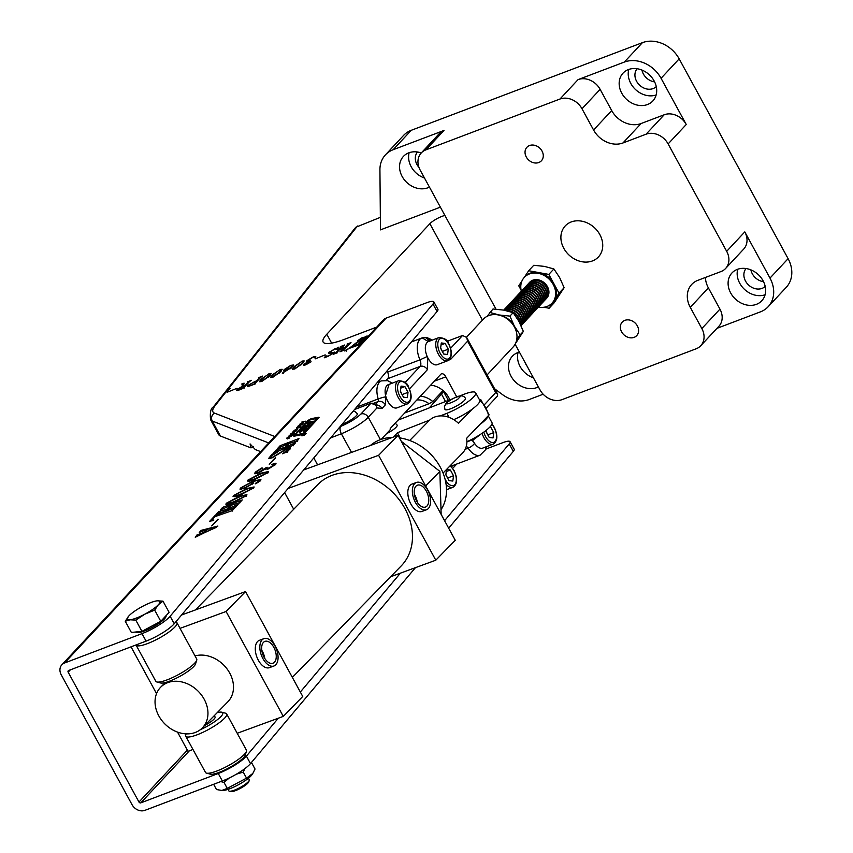 <?xml version="1.0" encoding="UTF-8"?>
<svg xmlns="http://www.w3.org/2000/svg" width="853" height="853" viewBox="0 0 853 853"><rect width="100%" height="100%" fill="white"/><g stroke="black" fill="none" stroke-linecap="round" stroke-linejoin="round"><path stroke-width="1.28" d="M169.555 616.9A23.298 4.99 -28.6 0 0 170.142 616.25L432.972 304.02A14.565 3.113 -28.6 0 0 433.825 301.845A14.565 3.113 -28.6 0 0 426.703 302.74L386.121 318.126A10.193 8.37 -137 0 0 383.434 319.918L61.864 664.786A10.193 8.37 43 0 1 64.551 662.994L142.003 633.63A23.298 4.99 -28.6 0 0 169.555 616.9M189.334 750.821L140.809 802.854A1.461 1.194 43 0 1 138.975 802.044L68.165 672.175A1.461 1.194 43 0 1 68.645 670.49L146.087 641.125A23.298 4.99 -28.6 0 0 173.639 624.396A23.298 4.99 -28.6 0 0 174.225 623.735L437.056 311.505A14.565 3.113 -28.6 0 0 437.92 309.33L433.825 301.845M301.909 435.286A2.495 0.533 151.4 0 1 304.265 433.74A2.495 0.533 151.4 0 1 306.088 433.335A2.495 0.533 151.4 0 1 305.875 433.782A2.495 0.533 151.4 0 1 303.519 435.318A2.495 0.533 151.4 0 1 301.706 435.723A2.495 0.533 151.4 0 1 301.909 435.286M305.587 433.889L302.015 435.552L305.587 433.889M61.864 664.786A10.193 8.37 43 0 0 61.235 674.798L132.044 804.678A10.193 8.37 43 0 0 144.893 810.35L222.345 780.985A23.298 4.99 151.4 0 0 250.483 763.606L246.4 756.11A23.298 4.99 151.4 0 1 218.261 773.5L222.345 780.985M444.584 520.682L509.23 443.88L513.314 451.376A14.565 3.113 151.4 0 0 514.178 449.2L510.083 441.705A14.565 3.113 151.4 0 0 502.961 442.6L485.954 449.051M140.809 802.854L218.261 773.5M286.619 438.57L287.941 437.162L291.534 436.15L287.44 437.824L289.828 437.973L287.226 438.591L286.619 438.57L286.928 437.941L287.28 438.581M287.44 437.824L287.472 438.538M292.611 433.292L293.539 432.311L292.238 432.29L295.959 431.405L294.04 432.183L293.123 433.164L294.253 433.228L290.937 433.687L292.771 433.58M297.505 428.206L296.386 428.206L297.718 426.777L300.587 426.095L297.505 428.206M296.386 428.206L296.609 427.588L296.993 428.302M302.133 423.088L303.05 422.107L301.749 422.086L305.47 421.201L303.551 421.979L302.634 422.971L303.764 423.024L300.448 423.493L302.282 423.376M217.952 519.2L211.704 525.906L218.155 519.552M235.599 507.066L216.022 514.487L218.56 511.768L227.538 508.921L230.736 505.488L220.149 510.062L222.686 507.343L242.252 499.922L239.725 502.641L231.558 505.179L228.359 508.612L238.126 504.347L235.599 507.066M219.082 511.768L219.754 512.514M223.209 507.343L223.891 508.089M233.05 496.489L233.498 495.55L246.506 488.62L254.098 486.956L253.618 487.927L240.781 494.761C235.428 496.947 233.008 497.214 233.498 495.55L234.234 495.988M247.434 481.071L247.882 480.132L260.89 473.191L268.471 471.528L268.002 472.509L255.164 479.333C249.812 481.529 247.381 481.796 247.882 480.132L248.607 480.559M275.476 457.507L269.217 464.224L275.668 457.869M293.123 445.373L273.546 452.794L276.073 450.085L285.062 447.228L288.261 443.805L277.673 448.369L280.2 445.661L298.955 438.549L297.249 440.948L289.071 443.496L285.883 446.919L295.65 442.664L293.123 445.373M276.607 450.085L277.268 450.832M280.733 445.65L281.415 446.396M289.178 449.744L288.996 449.414C290.105 448.177 289.466 447.996 287.056 448.87L272.032 457.89L268.727 458.36L272.011 454.254L278.217 451.578L270.262 456.686L269.729 457.666L272.843 457.037L287.632 448.102L290.489 447.793L289.721 449.2L287.333 451.77L282.471 453.753L289.583 448.411L289.988 449.168M272.267 455.033L272.011 454.254M273.962 463.446L276.041 463.232L275.38 464.586L268.396 468.969L265.454 468.862L257.883 473.234L254.525 473.65L255.356 472.114L261.562 468.052L262.639 468.073L256.305 471.666L255.719 472.722L259.173 471.997L266.296 467.551L267.106 467.241L266.413 468.436L269.121 467.956L274.869 464.576L274.463 463.829L271.787 464.672L273.962 463.446L274.218 463.925M265.39 469.427L265.454 468.862L265.859 469.608M275.061 464.917L274.463 463.829M272.555 464.714L271.926 464.917M259.664 481.38L259.493 481.06C259.877 479.578 257.478 479.951 252.296 482.18L253.629 482.297L253.128 483.363L244.651 488.311L239.992 489.174L240.525 488.023L252.776 481.252L260.911 479.461L260.218 480.847L256.039 483.619L255.26 483.534L259.909 480.175L260.314 480.932M256.039 483.619L255.42 483.822M225.864 504.198L226.312 503.259L239.32 496.329L246.901 494.665L246.432 495.636L233.594 502.47C228.241 504.656 225.81 504.923 226.312 503.259L227.037 503.696M232.272 510.638L215.212 516.545L211.768 520.095L213.868 519.999L209.475 521.514L215.223 515.34L234.799 507.919L232.272 510.638M231.909 510.766L231.344 510.425M215.692 515.404L216.438 516.076M196.915 534.98L204.24 532.219L206.725 529.542L199.25 532.475L201.244 530.331L217.867 526.056L195.273 537.305L196.915 534.98L197.555 535.641M197.501 534.916L198.749 535.289M201.894 530.203L202.694 530.694M298.166 425.935L299.52 425.391L300.267 424.581L299.446 424.57L299.819 424.165L302.719 424.186L298.283 426.148M294.648 430.904L297.462 429.56L293.624 431.682L294.434 430.232L295.49 429.837L293.869 430.925L294.765 431.117M297.494 429.624L296.919 429.539M296.801 430.477L296.833 429.933M293.059 431.65L293.379 431.032L293.72 431.65M293.869 430.925L293.88 431.597M290.063 436.182L288.954 436.182L290.287 434.753L293.144 434.07L290.063 436.182M288.954 436.182L289.167 435.563L289.562 436.278M301.493 434.753L294.445 436.139A3.561 0.768 151.4 0 1 293.699 436.054A3.561 0.768 151.4 0 1 293.997 435.425L307.997 420.412L311.121 418.695L318.446 417.256A2.847 0.608 151.4 0 1 319.043 417.32A2.847 0.608 151.4 0 1 318.798 417.831L304.628 433.036L301.493 434.753M513.314 451.376L448.667 528.178M415.432 567.661L250.483 763.606M299.872 426.852L300.992 426.841M297.718 426.777L299.957 426.468L299.286 427.502M235.268 506.895L236.025 506.607L235.609 505.861M228.359 508.612L228.647 509.145M239.736 501.436L240.151 502.182M239.405 502.46L240.141 502.182M222.686 507.343L223.219 508.047M227.538 508.921L227.836 509.454M218.56 511.768L219.093 512.472M252.008 487.724L253.981 487.479M246.506 488.62L246.848 489.238M266.381 472.295L268.364 472.05M260.89 473.191L261.231 473.82M293.133 444.168L293.549 444.914M292.792 445.202L293.539 444.925M285.883 446.919L286.171 447.452M297.26 439.743L297.676 440.489M296.919 440.777L297.665 440.5M280.2 445.661L280.744 446.354M285.062 447.228L285.35 447.761M276.073 450.085L276.607 450.789M269.228 458.551L269.815 457.805M269.729 457.666L270.188 458.466M275.38 463.872L275.988 463.787M269.121 467.956L269.431 468.532M266.413 468.436L267.384 469.321M265.688 469.289L266.477 468.532M259.173 471.997L259.472 472.551M255.719 472.722L256.817 473.596M261.562 468.052L261.882 468.638M255.356 472.114L255.783 472.85M254.994 473.873L255.761 472.871M259.653 480.015L260.869 479.972M252.776 481.252L253.117 481.87M240.525 488.023L241.036 488.673M251.432 482.691L252.371 482.318M240.45 489.409L240.93 488.769M252.296 482.18L253.533 482.851M244.811 495.433L246.794 495.188M239.32 496.329L239.661 496.947M231.995 510.446L232.698 510.179L232.283 509.433M215.223 515.34L215.734 516.054M210.99 521.076L211.811 520.191M201.244 530.331L201.649 531.078M292.43 434.827L293.56 434.817M318.585 418.055L317.263 418.322M295.298 435.211L294.434 436.139M246.4 756.11L278.291 718.226M300.331 692.039L400.398 573.163M510.083 441.705A14.565 3.113 151.4 0 1 509.23 443.88M234.948 496.595L234.319 495.241L245.44 489.761C249.769 487.959 252.221 487.447 252.808 488.236L241.847 493.62L242.177 494.218M249.332 481.177L248.692 479.823L259.824 474.343C264.153 472.53 266.605 472.029 267.181 472.818L256.231 478.192L256.561 478.8M252.914 483.576L252.509 482.83L252.317 484.131M241.452 489.323L241.324 487.724L250.569 482.83L252.093 483.726L245.621 487.298C242.145 488.769 240.717 488.908 241.324 487.724M227.762 504.304L227.133 502.95L238.254 497.47C242.583 495.668 245.035 495.156 245.611 495.945L234.66 501.329L234.991 501.927M295.724 435.883L295.405 434.689L308.903 420.22L317.252 418.301L303.455 433.228L295.223 435.073M317.391 419.015L317.252 418.301M300 427.033L299.957 426.468M297.249 428.259L297.793 426.99M298.038 428.057L297.111 427.47M299.179 427.31L297.889 427.79M252.968 488.534L253 487.799L253.416 488.545M241.847 493.62C237.401 495.497 234.895 496.041 234.319 495.241M267.341 473.116L267.384 472.37L267.789 473.127M256.231 478.192C251.784 480.079 249.268 480.623 248.692 479.823M245.781 496.243L245.813 495.508L246.218 496.254M234.66 501.329C230.214 503.206 227.698 503.75 227.133 502.95M215.884 527.549L205.338 532.315M205.093 531.867L207.45 529.34L215.798 526.973L216.065 527.463M301.866 424.741L300.235 425.38M300.128 425.167L301.759 424.549M292.568 435.009L291.843 435.478M292.526 434.444L289.679 435.446M289.807 436.235L290.596 436.032M291.737 435.286L290.457 435.766M306.6 428.27L303.732 431.341L305.054 429.379L299.435 432.258A4.99 1.066 151.4 0 1 299.883 431.437L305.449 425.466L307.304 425.114L309.106 423.461L307.027 423.77L308.615 422.075L313.222 421.201L311.633 422.896L309.596 423.472L308.285 424.911L310.055 424.591L308.477 426.287L304.158 427.3L301.536 430.125L306.963 427.321A4.99 1.066 151.4 0 1 307.016 427.385A4.99 1.066 151.4 0 1 306.6 428.27M305.203 433.846L302.452 435.35L305.225 433.878M306.685 428.174L302.378 430.733L301.973 429.976M301.61 430.136L302.378 430.733M309.117 425.594L308.359 424.911L308.765 425.668M312.283 422.203L309.021 422.821L308.615 422.075M309.021 422.821L308.381 423.514M308.498 425.295L307.826 424.826M307.304 425.114L308.232 425.583M307.709 425.871L305.854 426.212L305.449 425.466M305.854 426.212L305.214 426.905M301.791 430.584L300.384 432.098M303.988 434.508L305.011 434.102M430.68 385.151A20.387 16.751 43 0 1 448.678 397.445A20.387 16.751 43 0 1 449.808 399.844M317.583 464.853L313.808 457.922M450.597 348.312L462.55 335.496L447.121 341.339M411.455 341.925L422.192 337.873L428.366 341.584M381.248 439.348L390.279 429.667A1.461 0.768 69.2 0 1 390.386 428.355L440.82 374.275A5.822 3.081 69.2 0 1 441.481 373.817A5.822 3.081 69.2 0 1 445.81 376.834L434.39 381.163M456.643 396.709L445.81 376.834M462.55 335.496L466.644 337.425L467.625 341.168L495.678 392.615L497.64 394.289L497.416 396.091L486.754 407.521M387.091 370.863A18.052 9.543 69.2 0 0 387.614 372.111L419.975 359.838A18.052 9.543 -110.8 0 1 421.787 338.001M386.132 380.363L387.667 378.711A5.822 3.081 69.2 0 0 387.614 372.111M374.062 403.714L375.746 404.77L376.983 407.905C375.768 404.301 373.731 402.776 370.884 403.32L360.904 414.025C356.106 418.61 349.378 422.725 340.731 426.383L340.176 426.596M450.874 466.26L480.132 455.161L485.794 449.51L485.805 446.94M423.152 337.735A5.822 4.883 86.6 0 1 424.08 337.564L426.777 337.5L430.434 340.795M376.13 405.346L371.044 403.213A1.461 0.768 -110.8 0 1 371.3 403.192M443.059 473.031L462.401 453.22A23.298 18.681 -135.7 0 0 466.644 438.271L489.1 414.878L480.847 399.737L479.45 399.705M488.534 415.848A23.298 18.681 -135.7 0 0 480.367 400.867L479.759 401.486M472.466 408.96L458.477 423.28A23.298 18.681 -135.7 0 0 434.838 416.968A23.298 18.681 -135.7 0 0 429.07 420.668L409.717 440.479M480.367 400.867L480.847 399.737M420.444 396.133A20.387 16.751 43 0 1 432.791 401.528L443.027 390.546A21.837 4.67 151.4 0 1 441.481 394.086L429.294 407.883M487.095 374.925L513.122 347A20.387 16.751 -137 0 0 512.28 323.735A20.387 16.751 -137 0 0 488.684 315.621A20.387 16.751 -137 0 0 483.31 319.203L466.516 337.202M426.692 389.416L425.508 390.695M405.026 412.841L429.048 403.736L432.791 401.528M416.882 399.94A17.476 14.352 43 0 1 429.048 403.736M292.344 677.399L401.23 565.891A58.239 46.691 -135.7 0 0 404.93 508.58A58.239 46.691 -135.7 0 0 317.881 484.515L195.422 609.938M415.39 502.342A14.565 8.125 -110.1 0 1 416.456 482.446A14.565 8.125 -110.1 0 1 427.545 489.889A14.565 8.125 -110.1 0 1 426.479 509.785A14.565 8.125 -110.1 0 1 415.39 502.342M416.456 482.446L411.924 484.109A14.565 8.125 69.9 0 0 410.847 504.006A14.565 8.125 69.9 0 0 421.936 511.448L426.479 509.785M262.873 658.548A14.565 8.125 -110.1 0 1 263.94 638.641A14.565 8.125 -110.1 0 1 275.029 646.094A14.565 8.125 -110.1 0 1 273.962 665.99A14.565 8.125 -110.1 0 1 262.873 658.548M263.94 638.641L259.408 640.304A14.565 8.125 69.9 0 0 258.331 660.211A14.565 8.125 69.9 0 0 269.42 667.654L273.962 665.99M187.575 671.62L185.432 673.049M158.807 715.87A29.119 23.34 44.3 0 1 160.663 687.219A29.119 23.34 44.3 0 1 204.187 699.247A29.119 23.34 44.3 0 1 202.332 727.908A29.119 23.34 44.3 0 1 158.807 715.87M202.332 727.908L227.879 701.752A29.119 23.34 -135.7 0 0 229.724 673.092A29.119 23.34 -135.7 0 0 195.038 655.904M426.329 491.136A11.643 6.504 -110.1 0 1 425.476 507.055A11.643 6.504 -110.1 0 1 416.605 501.095A11.643 6.504 -110.1 0 1 417.458 485.176A11.643 6.504 -110.1 0 1 426.329 491.136M417.277 502.246A11.643 6.504 69.9 0 0 414.984 495.294A11.643 6.504 69.9 0 0 414.313 494.143M273.813 647.331A11.643 6.504 -110.1 0 1 272.96 663.25A11.643 6.504 -110.1 0 1 264.089 657.3A11.643 6.504 -110.1 0 1 264.942 641.381A11.643 6.504 -110.1 0 1 273.813 647.331M264.761 658.441A11.643 6.504 69.9 0 0 262.468 651.489A11.643 6.504 69.9 0 0 261.796 650.349M441.406 509.102A48.056 38.524 -135.7 0 0 440.287 467.145A48.056 38.524 -135.7 0 0 399.417 437.856M392.412 437.44A48.056 38.524 -135.7 0 0 370.351 445.522M288.101 488.46L378.604 455.299L435.798 560.197L390.631 576.745M293.709 509.273L284.614 492.597M237.219 733.271L283.281 716.392L302.74 696.464L245.547 591.566L181.572 615.002M435.798 560.197L455.257 540.258L398.063 435.361L303.679 469.95M378.604 455.299L398.063 435.361M177.52 732.098L187.991 751.312L192.981 749.478M131.031 646.83L156.547 693.628M180.026 628.373L226.088 611.494L245.547 591.566M283.281 716.392L226.088 611.494M393.67 436.971L397.434 432.716L429.688 420.071M440.308 415.901L446.865 413.332A23.298 4.99 -28.6 0 0 467.423 402.168A23.298 4.99 -28.6 0 0 475.654 392.743A23.298 4.99 -28.6 0 0 463.531 394.459L460.034 395.835M451.493 399.183L398.063 420.134M453.753 419.655A23.298 4.99 -28.6 0 0 479.738 400.238L475.654 392.743M397.434 432.716L400.302 437.984M487.927 416.477A23.298 4.99 151.4 0 1 480.634 423.941M466.9 441.747A23.298 4.99 -28.6 0 0 492 422.715L488.353 416.04M465.429 398.319A11.643 2.495 151.4 0 1 464.448 400.388A11.643 2.495 151.4 0 1 453.465 407.563A11.643 2.495 151.4 0 1 444.967 409.472L444.434 406.55L446.226 403.106C456.536 395.472 462.934 393.873 465.429 398.319M353.153 411.189L355.147 411.7L357.268 413.705A11.643 2.495 151.4 0 1 356.287 415.774A11.643 2.495 151.4 0 1 342.128 424.282M395.227 423.173L397.157 425.082A11.643 2.495 151.4 0 1 396.176 427.15A11.643 2.495 151.4 0 1 386.526 433.687M228.007 789.377L228.796 790.838A11.643 2.495 -28.6 0 0 229.308 791.179A11.643 2.495 -28.6 0 0 238.413 788.385A11.643 2.495 -28.6 0 0 248.276 781.753A11.643 2.495 -28.6 0 0 249.268 780.303A11.643 2.495 -28.6 0 0 249.257 779.685L248.458 778.224M229.308 791.179L230.822 791.584A10.481 2.239 -28.6 0 0 239.021 789.078A10.481 2.239 -28.6 0 0 247.892 783.107A10.481 2.239 -28.6 0 0 248.788 781.796L249.268 780.303M166.399 615.29L165.94 616.708A16.932 3.625 151.4 0 1 164.501 618.82A16.932 3.625 151.4 0 1 150.171 628.469A16.932 3.625 151.4 0 1 136.928 632.521L135.19 632.052M135.798 620.12L144.754 614.213L154.681 610.087L158.349 604.724L162.998 601.162L169.118 612.379L160.791 621.304L141.918 631.348L131.362 632.457L125.252 621.24L130.04 619.79L135.798 620.12L141.918 631.348M162.998 601.162L157.24 600.821A18.531 3.966 151.4 0 1 158.349 604.724A18.531 3.966 151.4 0 1 144.754 614.213A18.531 3.966 151.4 0 1 130.04 619.79A18.531 3.966 151.4 0 1 128.92 615.887L125.252 621.24M154.681 610.087L160.791 621.304M128.92 615.887A18.531 3.966 151.4 0 1 129.496 615.29A18.531 3.966 151.4 0 1 142.526 606.398A18.531 3.966 151.4 0 1 155.491 601.12A18.531 3.966 151.4 0 1 157.24 600.821L156.302 600.96M221.833 790.454L223.049 790.432A17.838 3.817 -28.6 0 0 237.241 785.378A17.838 3.817 -28.6 0 0 251.006 775.899A17.838 3.817 -28.6 0 0 252.03 774.641L252.851 773.415L246.538 778.139L227.261 788.385L221.833 790.454L216.481 789.526L213.634 784.291M244.907 768.596L243.265 772.125L236.494 774.129M229.329 777.947L223.987 782.382L220.735 781.604M251.134 762.827L251.763 763.008L250.622 763.435M251.763 763.008L255.036 769.022L252.851 773.415M227.261 788.385L223.987 782.382M246.538 778.139L243.265 772.125M401.336 441.364L439.881 471.368L441.14 514.37M425.903 486.423L425.231 485.197M439.881 471.368L425.892 485.698M175.686 621.997L175.942 622.072A23.298 4.99 151.4 0 1 176.955 622.754A23.298 4.99 151.4 0 1 168.404 632.404A23.298 4.99 151.4 0 1 147.452 643.62A23.298 4.99 151.4 0 1 136.053 645.06A23.298 4.99 151.4 0 1 136 644.953M136.053 645.06L155.8 681.27A23.298 4.99 -28.6 0 0 156.813 681.963A23.298 4.99 -28.6 0 0 167.188 679.841A23.298 4.99 -28.6 0 0 196.734 660.201A23.298 4.99 -28.6 0 0 196.702 658.974L176.955 622.754M156.813 681.963L160.609 682.976A20.387 4.361 -28.6 0 0 169.683 681.12A20.387 4.361 -28.6 0 0 195.529 663.933L196.734 660.201M217.259 712.628A20.387 4.361 151.4 0 1 221.855 712.212L225.64 713.225A23.298 4.99 151.4 0 1 226.663 713.918A23.298 4.99 151.4 0 1 218.101 723.568A23.298 4.99 151.4 0 1 197.15 734.785A23.298 4.99 151.4 0 1 185.751 736.224A23.298 4.99 151.4 0 1 185.73 734.987L186.093 733.857M185.751 736.224L205.498 772.434A23.298 4.99 -28.6 0 0 206.522 773.127A23.298 4.99 -28.6 0 0 216.897 770.995A23.298 4.99 -28.6 0 0 246.432 751.365A23.298 4.99 -28.6 0 0 246.41 750.128L226.663 713.918M206.522 773.127L210.307 774.14A20.387 4.361 -28.6 0 0 219.392 772.285A20.387 4.361 -28.6 0 0 245.237 755.097L246.432 751.365M221.855 712.212A20.387 4.361 151.4 0 1 218.133 719.09A20.387 4.361 151.4 0 1 200.38 729.646M214.327 715.624L215.073 717A11.643 2.495 151.4 0 1 204.731 725.445M621.613 331.838A9.905 8.135 43 0 1 622.232 322.103A9.905 8.135 43 0 1 637.34 325.878A9.905 8.135 43 0 1 636.722 335.613A9.905 8.135 43 0 1 621.613 331.838M526.29 157.005A9.905 8.135 43 0 1 526.909 147.281A9.905 8.135 43 0 1 542.018 151.045A9.905 8.135 43 0 1 541.399 160.78A9.905 8.135 43 0 1 526.29 157.005M563.78 248.276A22.711 18.659 43 0 1 565.198 225.96A22.711 18.659 43 0 1 599.851 234.607A22.711 18.659 43 0 1 598.433 256.934A22.711 18.659 43 0 1 563.78 248.276M376.738 327.094L344.484 339.323A43.684 9.351 151.4 0 1 323.116 342.021A43.684 9.351 151.4 0 1 326.795 334.259L429.869 223.699A10.193 2.186 151.4 0 1 441.929 216.385A10.193 2.186 151.4 0 1 444.925 215.5M347.31 349.048L344.623 350.946L347.31 349.048M224.179 393.308L227.122 389.757L230.097 388.435L223.07 394.683L213.346 406.956C210.787 408.267 209.859 412.511 210.574 419.687L218.763 434.721A52.417 11.217 -28.6 0 0 220.426 436.032L212.258 421.041L268.716 442.942M538.371 386.899A20.387 16.751 43 0 1 511.075 376.258A20.387 16.751 43 0 1 512.344 356.223A20.387 16.751 43 0 1 519.413 352.108M518.091 352.502A20.387 16.751 -137 0 0 520.127 366.545A20.387 16.751 -137 0 0 533.424 377.826M730.69 292.995A20.387 16.751 43 0 1 731.959 272.96A20.387 16.751 43 0 1 763.051 280.722A20.387 16.751 43 0 1 761.782 300.768A20.387 16.751 43 0 1 730.69 292.995M737.717 269.239A20.387 16.751 -137 0 0 739.754 283.281A20.387 16.751 -137 0 0 765.088 294.765M621.752 93.19A20.387 16.751 43 0 1 623.021 73.155A20.387 16.751 43 0 1 654.112 80.918A20.387 16.751 43 0 1 652.844 100.953A20.387 16.751 43 0 1 621.752 93.19M628.778 69.434A20.387 16.751 -137 0 0 630.815 83.477A20.387 16.751 -137 0 0 656.149 94.96M429.432 187.084A20.387 16.751 43 0 1 402.136 176.454A20.387 16.751 43 0 1 403.405 156.419A20.387 16.751 43 0 1 421.275 152.932A17.476 14.352 43 0 1 425.882 149.872L443.997 130.445L393.137 149.723L411.253 130.296L642.437 42.65A29.119 23.927 43 0 1 679.169 58.857L788.108 258.672A29.119 23.927 43 0 1 786.285 287.29L768.169 306.717A29.119 23.927 43 0 1 760.492 311.835L716.957 328.341M409.152 152.698A20.387 16.751 -137 0 0 411.189 166.74A20.387 16.751 -137 0 0 424.485 178.01M253.533 446.908L250.974 447.878L250.078 443.923L255.25 449.542L260.623 451.621M345.774 350.69L348.077 349.069L345.774 350.69M525.032 362.429A13.104 10.769 -137 0 0 525.906 364.348A13.104 10.769 -137 0 0 527.079 366.172M746.055 268.546A13.104 10.769 -137 0 0 745.533 281.095A13.104 10.769 -137 0 0 765.205 286.405M750.885 269.868A13.104 10.769 -137 0 0 752.325 273.802A13.104 10.769 -137 0 0 763.542 281.682M637.116 68.741A13.104 10.769 -137 0 0 636.594 81.28A13.104 10.769 -137 0 0 656.266 86.601M641.946 70.063A13.104 10.769 -137 0 0 643.386 73.998A13.104 10.769 -137 0 0 654.603 81.867M417.49 151.994A13.104 10.769 -137 0 0 416.968 164.544A13.104 10.769 -137 0 0 418.951 167.369M224.328 393.105L355.712 227.303L380.353 217.355M440.383 207.162L380.47 229.873L379.926 169.8A29.119 23.927 43 0 1 385.46 154.841L403.576 135.414A29.119 23.927 43 0 1 411.253 130.296M494.655 388.808L502.481 394.587A29.119 23.927 43 0 0 529.308 399.481L543.169 394.225M515.127 344.249L540.013 389.906A17.476 14.352 43 0 0 562.052 399.63L696.133 348.792A17.476 14.352 43 0 0 700.75 345.732A17.476 14.352 43 0 0 701.838 328.554L690.269 307.325A23.298 19.139 -137 0 1 691.719 284.422A23.298 19.139 -137 0 1 697.861 280.328L720.977 271.563A17.476 14.352 43 0 0 725.594 268.492A17.476 14.352 43 0 0 726.681 251.326L668.123 143.922L686.249 124.495L661.054 78.295L679.169 58.857M788.108 258.672L769.992 278.099A29.119 23.927 43 0 1 768.169 306.717M769.992 278.099L744.797 231.888A17.476 14.352 43 0 1 743.709 249.065L725.594 268.492M642.437 42.65L624.321 62.077A29.119 23.927 43 0 1 661.054 78.295M624.321 62.077L578.078 79.606A17.476 14.352 43 0 1 600.117 89.33L611.697 110.559A23.298 19.139 -137 0 0 641.083 123.536L664.199 114.771A17.476 14.352 43 0 1 686.249 124.495M578.078 79.606L559.963 99.033L425.882 149.872M385.46 154.841A29.119 23.927 43 0 1 393.137 149.723M363.026 337.969L367.121 335.922L363.165 338.214M243.723 387.816L239.437 389.885C236.91 390.866 236.1 390.781 237.027 389.629L241.985 386.462L242.487 384.149L241.719 384.031L244.075 383.146L243.478 385.855L245.259 385.183L248.223 382.005L247.626 381.792L251.507 380.321L249.652 381.462L243.723 387.816L244.214 388.072M236.569 390.471L237.027 389.629L237.507 390.503M243.521 386.046L241.921 384.159M248.564 382.624L247.818 381.931M268.994 373.625L271.169 373.465L269.697 375.928L261.604 381.547L259.483 381.717L260.933 379.254L269.1 373.817M282.716 372.857L290.212 368.069L283.537 370.874L284.177 369.594L290.756 365.372L293.4 364.999L292.057 367.216L282.524 373.038M282.311 373.241L283.249 373.337M315.173 357.364L313.371 357.002L308.413 360.137C307.379 361.341 308.114 361.459 310.609 360.478L305.523 363.666L306.696 364.242L311.078 361.811L305.928 364.743L303.764 364.423L308.21 361.533L306.867 360.67L313.467 356.767L315.877 356.799L314.299 357.834L314.96 356.671L315.301 357.279M303.476 365.084L303.764 364.423L304.212 365.244M306.472 361.587L306.867 360.67L307.421 361.693M308.413 360.137L308.189 361.544M305.523 363.666L305.353 364.956M336.967 349.378L334.749 348.898L330.196 351.767L333.864 352.929L327.904 356.415L324.236 357.802L325.643 356.085L328.341 356.042L332.553 353.483L328.97 352.236L338.972 347.096L337.575 349.09L336.967 349.378L337.138 348.589L337.436 349.154M330.196 351.767L330.506 353.163M334.344 352.076L333.864 352.929M326.155 355.829L326.496 356.863M332.755 353.846L332.83 352.961L333.16 353.547M328.522 353.142L328.97 352.236L329.557 353.302M333.619 354.176L335.474 353.035L341.392 346.681L340.805 346.467L344.676 344.996L339.857 349.314L344.751 347.459L347.725 344.281L347.128 344.068L350.999 342.607L343.215 350.103L343.812 350.316L339.931 351.777L344.452 347.789L339.558 349.645L336.892 352.492L337.489 352.705L333.619 354.176M341.733 347.31L340.944 346.627M348.067 344.9L347.267 344.228M343.215 350.103L343.823 350.295M336.892 352.492L337.5 352.694M325.185 354.88L315.301 358.836L325.185 354.88M302.026 361.096L304.201 360.947L302.73 363.41L294.637 369.029L292.504 369.189L293.965 366.737L302.122 361.288M280.008 369.445L282.172 369.296L280.712 371.759L272.619 377.378L270.486 377.538L271.947 375.085L280.104 369.637M255.527 383.786L250.43 385.716C247.775 386.729 246.89 386.644 247.775 385.449L256.668 380.715L259.429 377.762L258.843 377.538L262.713 376.077L260.858 377.218L254.94 383.573L255.527 383.786M247.37 386.27L247.775 385.449L248.287 386.377M259.77 378.38L259.077 377.655M237.102 388.275L227.218 392.231L237.102 388.275M368.379 336.05L365.51 337.671L368.635 335.783M361.086 338.161L363.357 337.308L360.787 339.462L362.109 337.831L357.844 340.582L361.16 338.289M360.766 344.217L349.069 348.429L356.533 342.575A3.028 0.65 151.4 0 1 359.454 340.976L366.172 338.428M227.101 390.567L227.047 389.938M223.433 394.246L224.008 393.51M559.963 99.033A17.476 14.352 43 0 1 582.002 108.768L593.581 129.997A23.298 19.139 -137 0 0 622.967 142.963L646.084 134.198A17.476 14.352 43 0 1 668.123 143.922M495.998 309.17L420.177 170.11A17.476 14.352 43 0 1 421.275 152.943L439.391 133.516A17.476 14.352 43 0 1 443.997 130.445M705.42 277.47A23.298 19.139 -137 0 0 708.385 287.898L719.953 309.127A17.476 14.352 43 0 1 718.866 326.294L700.75 345.732M245.259 385.183L245.6 385.812M260.933 379.254L261.359 380.043M284.177 369.594L284.849 370.831M290.212 368.069L290.553 368.699M337.553 347.843L337.948 348.557M325.643 356.085L326.113 356.949M344.452 347.789L344.793 348.408M344.751 347.459L345.092 348.088M293.965 366.737L294.392 367.515M271.947 375.085L272.374 375.864M256.668 380.715L257.009 381.344M227.037 390.621L215.191 405.58C212.12 409.525 211.875 412.031 214.466 413.108L274.645 436.459L273.12 438.229M250.974 447.878L220.426 436.032M364.551 337.916L363.57 338.246M365.841 337.116L364.487 337.799M366.502 336.626L365.756 336.935M363.133 338.31L366.342 336.338M245.301 386.132L244.96 385.503L242.487 388.723M240.407 389.512L238.755 388.915L244.96 385.503M238.563 390.194L238.755 388.915M241.314 389.171L240.322 389.341M242.295 388.371L241.218 389M261.999 381.398L260.773 381.323L262.564 378.636L268.695 373.945L269.761 373.902L270.422 375.117M268.418 377.197L268.066 376.546L261.903 381.227M268.695 373.945C270.198 373.902 269.985 374.766 268.066 376.546M291.225 368.08L290.852 367.387L286.395 370.266M286.277 370.053L284.955 370.17L285.584 369.072L290.436 365.702L291.907 365.606L290.852 367.387M295.021 368.869L293.805 368.795L295.596 366.118L301.727 361.427L302.783 361.373L303.455 362.589M301.45 364.668L301.098 364.028L294.935 368.709M301.727 361.427C303.22 361.384 303.018 362.248 301.098 364.028M273.003 377.218L271.787 377.143L273.578 374.467L279.699 369.775L280.765 369.722L281.426 370.938M279.432 373.017L279.08 372.377L272.917 377.058M279.699 369.775C281.202 369.722 281 370.597 279.08 372.377M256.71 381.664L256.369 381.035L254.269 381.835L249.449 384.788L251.336 385.375M256.369 381.035L253.693 384.479M253.501 384.117L252.509 384.927M252.413 384.756L251.24 385.204M249.193 386.142L249.449 384.788M361.405 343.546L351.095 347.224L357.716 342.256L365.702 338.94M362.397 342.469A4.233 0.906 151.4 0 1 361.565 342.821L356.607 344.697L360.83 342.757L359.593 342.501L360.595 341.658A4.233 0.906 151.4 0 1 362.429 340.816L364.775 339.931M364.508 340.208L364.007 340.752M346.521 350.22L345.945 350.455L346.19 349.762L347.448 349.272L346.531 350.231M363.463 341.328L362.834 341.563A4.233 0.906 -28.6 0 0 361 342.405L360.52 342.693M346.681 349.986L346.03 350.423M446.94 476.848A5.822 3.081 69.2 0 0 446.162 475.057A5.822 3.081 69.2 0 0 445.874 474.567M445.884 474.535L447.697 478.245M447.74 477.947L453.519 475.75L452.826 481.06L448.987 480.612L445.842 474.844L446.535 469.523L450.373 469.982L453.519 475.75M446.268 471.538L450.373 469.982M482.094 433.292A12.379 6.536 -110.8 0 0 483.95 437.749A12.379 6.536 -110.8 0 0 493.141 444.157L482.745 448.102A12.379 6.536 -110.8 0 1 473.543 441.694A12.379 6.536 -110.8 0 1 472.679 439.935M487.17 433.708A5.822 3.081 69.2 0 0 486.402 431.906A5.822 3.081 69.2 0 0 486.114 431.415L487.927 435.094M487.969 434.795L493.748 432.599L493.055 437.92L489.217 437.461L486.071 431.693L486.263 430.253M489.739 427.161L490.603 426.831L493.748 432.599M447.665 360.744L437.258 364.679A12.379 6.536 -110.8 0 1 428.057 358.271A12.379 6.536 -110.8 0 1 428.483 341.541L438.89 337.596A12.379 6.536 -110.8 0 0 438.463 354.326A12.379 6.536 -110.8 0 0 447.665 360.744C452.186 357.748 452.57 352.14 448.795 343.919C447.804 340.038 444.498 337.927 438.89 337.596M441.694 350.284A5.822 3.081 69.2 0 0 440.916 348.493A5.822 3.081 69.2 0 0 440.628 348.003M440.628 347.971L442.451 351.671M442.483 351.372L448.273 349.186L447.58 354.496L443.741 354.038L440.596 348.269L441.289 342.959L445.127 343.418L448.273 349.186M441.022 344.975L445.127 343.418M407.425 403.885L397.029 407.83A12.379 6.536 -110.8 0 1 387.827 401.422A12.379 6.536 -110.8 0 1 388.254 384.682L398.65 380.737A12.379 6.536 -110.8 0 0 398.234 397.477A12.379 6.536 -110.8 0 0 407.425 403.885C411.956 400.899 412.33 395.291 408.566 387.059C407.563 383.189 404.269 381.078 398.65 380.737M401.454 393.436A5.822 3.081 69.2 0 0 400.686 391.634A5.822 3.081 69.2 0 0 400.398 391.143M400.398 391.122L402.221 394.822M402.253 394.523L408.033 392.327L407.339 397.647L403.501 397.189L400.366 391.42L401.049 386.11L404.887 386.558L408.033 392.327M400.793 388.115L404.887 386.558M496.766 314.704A18.926 15.557 43 0 1 499.197 314.981A18.926 15.557 43 0 1 514.38 326.187L509.923 316.111L513.133 312.667A11.643 9.575 43 0 1 518.283 317.988A11.643 9.575 43 0 1 519.754 322.946M507.396 310.918A11.643 9.575 43 0 1 513.09 312.646M506.17 310.62A11.643 9.575 43 0 1 518.603 317.647A11.643 9.575 43 0 1 520.085 323.607M504.39 310.247A11.643 9.575 43 0 1 505.008 309.98A11.643 9.575 43 0 1 519.701 316.474A11.643 9.575 43 0 1 520.725 324.95M504.144 310.193A11.643 9.575 43 0 1 505.328 309.639A11.643 9.575 43 0 1 520.021 316.122A11.643 9.575 43 0 1 520.831 325.185M515.5 343.503L523.358 331.412L518.901 321.336L513.133 312.667L503.728 310.119A11.643 9.575 43 0 1 506.426 308.466A11.643 9.575 43 0 1 521.119 314.949A11.643 9.575 43 0 1 521.034 325.622M503.718 310.119A11.643 9.575 43 0 1 506.746 308.125A11.643 9.575 43 0 1 521.439 314.608A11.643 9.575 43 0 1 521.044 325.665M504.251 309.607A11.643 9.575 43 0 1 504.763 308.999A11.643 9.575 43 0 1 507.844 306.952A11.643 9.575 43 0 1 522.537 313.435A11.643 9.575 43 0 1 521.801 324.886A11.643 9.575 43 0 1 521.226 325.441M504.933 308.829A11.643 9.575 43 0 1 505.083 308.647A11.643 9.575 43 0 1 508.164 306.611A11.643 9.575 43 0 1 522.857 313.094A11.643 9.575 43 0 1 522.121 324.545A11.643 9.575 43 0 1 521.961 324.705M505.669 308.093A11.643 9.575 43 0 1 506.181 307.475A11.643 9.575 43 0 1 509.252 305.427A11.643 9.575 43 0 1 523.945 311.921A11.643 9.575 43 0 1 523.22 323.362A11.643 9.575 43 0 1 522.644 323.927M506.341 307.304A11.643 9.575 43 0 1 506.501 307.133A11.643 9.575 43 0 1 509.572 305.086A11.643 9.575 43 0 1 524.264 311.569A11.643 9.575 43 0 1 523.539 323.02A11.643 9.575 43 0 1 523.379 323.191M507.077 306.579A11.643 9.575 43 0 1 507.599 305.96A11.643 9.575 43 0 1 510.67 303.913A11.643 9.575 43 0 1 525.363 310.396A11.643 9.575 43 0 1 524.638 321.848A11.643 9.575 43 0 1 524.062 322.402M507.759 305.79A11.643 9.575 43 0 1 507.919 305.619A11.643 9.575 43 0 1 510.99 303.572A11.643 9.575 43 0 1 525.683 310.055A11.643 9.575 43 0 1 524.958 321.506A11.643 9.575 43 0 1 524.798 321.677M508.495 305.054A11.643 9.575 43 0 1 509.017 304.446A11.643 9.575 43 0 1 512.088 302.399A11.643 9.575 43 0 1 526.781 308.882A11.643 9.575 43 0 1 526.056 320.333A11.643 9.575 43 0 1 525.469 320.888M509.177 304.276A11.643 9.575 43 0 1 509.337 304.094A11.643 9.575 43 0 1 512.408 302.047A11.643 9.575 43 0 1 527.101 308.541A11.643 9.575 43 0 1 526.376 319.982A11.643 9.575 43 0 1 526.205 320.152M509.913 303.54A11.643 9.575 43 0 1 510.425 302.922A11.643 9.575 43 0 1 513.495 300.874A11.643 9.575 43 0 1 528.199 307.357A11.643 9.575 43 0 1 527.463 318.809A11.643 9.575 43 0 1 526.887 319.374M510.595 302.751A11.643 9.575 43 0 1 510.744 302.58A11.643 9.575 43 0 1 513.826 300.533A11.643 9.575 43 0 1 528.519 307.016A11.643 9.575 43 0 1 527.783 318.468A11.643 9.575 43 0 1 527.623 318.638M511.331 302.026A11.643 9.575 43 0 1 511.843 301.408A11.643 9.575 43 0 1 514.913 299.36A11.643 9.575 43 0 1 529.606 305.843A11.643 9.575 43 0 1 528.881 317.295A11.643 9.575 43 0 1 528.306 317.849M512.003 301.237A11.643 9.575 43 0 1 512.163 301.066A11.643 9.575 43 0 1 515.233 299.019A11.643 9.575 43 0 1 529.926 305.502A11.643 9.575 43 0 1 529.201 316.953A11.643 9.575 43 0 1 529.041 317.124M512.738 300.501A11.643 9.575 43 0 1 513.261 299.893A11.643 9.575 43 0 1 516.332 297.846A11.643 9.575 43 0 1 531.024 304.329A11.643 9.575 43 0 1 530.299 315.781A11.643 9.575 43 0 1 529.724 316.335M513.421 299.723A11.643 9.575 43 0 1 513.581 299.542A11.643 9.575 43 0 1 516.651 297.494A11.643 9.575 43 0 1 531.344 303.988A11.643 9.575 43 0 1 530.619 315.429A11.643 9.575 43 0 1 530.459 315.599M514.156 298.987A11.643 9.575 43 0 1 514.679 298.369A11.643 9.575 43 0 1 517.75 296.322A11.643 9.575 43 0 1 532.443 302.804A11.643 9.575 43 0 1 531.718 314.256A11.643 9.575 43 0 1 531.131 314.821M514.839 298.198A11.643 9.575 43 0 1 514.999 298.028A11.643 9.575 43 0 1 518.07 295.98A11.643 9.575 43 0 1 532.762 302.463A11.643 9.575 43 0 1 532.037 313.915A11.643 9.575 43 0 1 531.867 314.085M515.575 297.462A11.643 9.575 43 0 1 516.086 296.855A11.643 9.575 43 0 1 519.157 294.807A11.643 9.575 43 0 1 533.861 301.29A11.643 9.575 43 0 1 533.125 312.742A11.643 9.575 43 0 1 532.549 313.296M516.257 296.684A11.643 9.575 43 0 1 516.406 296.513A11.643 9.575 43 0 1 519.477 294.466A11.643 9.575 43 0 1 534.181 300.949A11.643 9.575 43 0 1 533.445 312.401A11.643 9.575 43 0 1 533.285 312.571M516.982 295.948A11.643 9.575 43 0 1 517.504 295.33A11.643 9.575 43 0 1 520.575 293.293A11.643 9.575 43 0 1 535.268 299.776A11.643 9.575 43 0 1 534.543 311.228A11.643 9.575 43 0 1 533.967 311.782M517.664 295.17A11.643 9.575 43 0 1 517.824 294.989A11.643 9.575 43 0 1 520.895 292.942A11.643 9.575 43 0 1 535.588 299.424A11.643 9.575 43 0 1 534.863 310.876A11.643 9.575 43 0 1 534.703 311.046M518.4 294.434A11.643 9.575 43 0 1 518.923 293.816A11.643 9.575 43 0 1 521.993 291.769A11.643 9.575 43 0 1 536.686 298.251A11.643 9.575 43 0 1 535.961 309.703A11.643 9.575 43 0 1 535.385 310.268M519.082 293.645A11.643 9.575 43 0 1 519.242 293.475A11.643 9.575 43 0 1 522.313 291.427A11.643 9.575 43 0 1 537.006 297.91A11.643 9.575 43 0 1 536.281 309.362A11.643 9.575 43 0 1 536.121 309.532M519.818 292.91A11.643 9.575 43 0 1 520.33 292.302A11.643 9.575 43 0 1 523.411 290.255A11.643 9.575 43 0 1 538.104 296.737A11.643 9.575 43 0 1 537.379 308.189A11.643 9.575 43 0 1 536.793 308.743M520.501 292.131A11.643 9.575 43 0 1 520.661 291.95A11.643 9.575 43 0 1 523.731 289.913A11.643 9.575 43 0 1 538.424 296.396A11.643 9.575 43 0 1 537.699 307.848A11.643 9.575 43 0 1 537.529 308.008M521.236 291.395A11.643 9.575 43 0 1 521.748 290.777A11.643 9.575 43 0 1 524.819 288.73A11.643 9.575 43 0 1 539.512 295.223A11.643 9.575 43 0 1 538.787 306.664A11.643 9.575 43 0 1 538.211 307.229M521.908 290.606A11.643 9.575 43 0 1 522.068 290.436A11.643 9.575 43 0 1 525.139 288.389A11.643 9.575 43 0 1 539.842 294.871A11.643 9.575 43 0 1 539.107 306.323A11.643 9.575 43 0 1 538.947 306.494M522.644 289.881A11.643 9.575 43 0 1 523.166 289.263A11.643 9.575 43 0 1 526.237 287.216A11.643 9.575 43 0 1 540.93 293.699A11.643 9.575 43 0 1 540.205 305.15A11.643 9.575 43 0 1 539.629 305.715M523.326 289.092A11.643 9.575 43 0 1 523.486 288.922A11.643 9.575 43 0 1 526.557 286.875A11.643 9.575 43 0 1 541.25 293.357A11.643 9.575 43 0 1 540.525 304.809A11.643 9.575 43 0 1 540.365 304.979M524.062 288.357A11.643 9.575 43 0 1 524.584 287.749A11.643 9.575 43 0 1 527.655 285.702A11.643 9.575 43 0 1 542.348 292.184A11.643 9.575 43 0 1 541.623 303.636A11.643 9.575 43 0 1 541.047 304.19M524.744 287.578A11.643 9.575 43 0 1 524.904 287.397A11.643 9.575 43 0 1 527.975 285.35A11.643 9.575 43 0 1 542.668 291.843A11.643 9.575 43 0 1 541.943 303.284A11.643 9.575 43 0 1 541.783 303.455M525.48 286.843A11.643 9.575 43 0 1 525.992 286.224A11.643 9.575 43 0 1 529.073 284.177A11.643 9.575 43 0 1 543.766 290.67A11.643 9.575 43 0 1 543.03 302.111A11.643 9.575 43 0 1 542.455 302.676M526.162 286.054A11.643 9.575 43 0 1 526.312 285.883A11.643 9.575 43 0 1 529.393 283.836A11.643 9.575 43 0 1 544.086 290.319A11.643 9.575 43 0 1 543.361 301.77A11.643 9.575 43 0 1 543.19 301.941M526.898 285.329A11.643 9.575 43 0 1 527.41 284.71A11.643 9.575 43 0 1 530.481 282.663A11.643 9.575 43 0 1 545.174 289.146A11.643 9.575 43 0 1 544.449 300.597A11.643 9.575 43 0 1 543.873 301.152M527.57 284.539A11.643 9.575 43 0 1 527.73 284.369A11.643 9.575 43 0 1 530.801 282.322A11.643 9.575 43 0 1 545.504 288.804A11.643 9.575 43 0 1 544.768 300.256A11.643 9.575 43 0 1 544.609 300.427M528.306 283.804A11.643 9.575 43 0 1 528.828 283.196A11.643 9.575 43 0 1 531.899 281.149A11.643 9.575 43 0 1 546.592 287.632A11.643 9.575 43 0 1 545.867 299.083A11.643 9.575 43 0 1 545.291 299.638M538.35 307.112A18.926 15.557 -137 0 0 552.062 303.114A18.926 15.557 -137 0 0 553.245 284.507A18.926 15.557 -137 0 0 524.371 277.3A18.926 15.557 -137 0 0 521.343 291.257M543.83 307.261L549.119 308.221L559.035 293.155L553.917 283.782A18.926 15.557 43 0 1 554.077 300.683A18.926 15.557 43 0 1 552.733 302.389A18.926 15.557 43 0 1 552.392 302.74M528.828 283.196L529.692 282.258A11.643 9.575 43 0 1 547.466 286.704A11.643 9.575 43 0 1 546.73 298.145L545.867 299.083M553.917 283.782L548.81 274.41L538.744 272.565A18.926 15.557 43 0 1 553.917 283.782M524.712 276.937A18.926 15.557 43 0 1 525.053 276.564A18.926 15.557 43 0 1 538.744 272.565L528.668 270.732L524.307 277.364M522.025 280.829L518.752 285.798L521.076 290.052M528.668 270.732L533.765 265.272L544.491 266.403L553.896 268.951L559.664 277.62L564.121 287.696L554.205 302.762L549.119 308.221M548.81 274.41L553.896 268.951M559.035 293.155L564.121 287.696M516.705 339.846L520.149 334.856L514.38 326.187A18.926 15.557 43 0 1 516.673 333.267M520.149 334.856L523.358 331.412M503.728 310.119L493.002 308.989L487.095 316.335M509.923 316.111L499.197 314.981L489.782 312.433M170.142 616.25L174.225 623.735M64.551 662.994L386.121 318.126M142.003 633.63L146.087 641.125M138.975 802.044L187.361 750.15M451.493 466.879L452.73 465.557M70.341 669.84L68.165 672.175M432.972 304.02L437.056 311.505M279.379 453.05L279.667 453.583M293.997 435.425L294.392 436.15M318.777 417.853L318.446 417.256M311.473 419.345L311.121 418.695M456.75 464.032L452.708 468.361M295.671 435.126L296.055 435.819M317.497 419.228L317.135 418.556M305.673 428.686L305.257 427.939M300.267 432.14L299.883 431.437M356.554 407.148L378.21 398.937A18.052 9.543 -110.8 0 1 381.483 380.875L377.346 382.443M373.753 403.234L378.007 401.624L375.416 404.397M354.56 409.515L370.884 403.32A1.461 0.768 -110.8 0 1 371.044 403.213L354.624 409.44M330.633 437.93L341.349 433.74A5.822 2.911 -111.3 0 1 340.731 426.383M351.532 452.41L341.349 433.74A23.298 4.99 -28.6 0 0 368.251 417.266L376.983 407.905L381.973 408.491L385.353 404.866L385.951 396.805A5.822 0.64 -16.8 0 0 378.21 398.937A2.911 1.535 -110.8 0 1 378.007 401.624A5.822 4.787 -137 0 1 385.353 404.866M473.852 442.238L471.986 440.265M495.678 392.615L484.813 404.269M448.603 360.243L450.874 359.134L467.625 341.168M409.461 388.904L427.385 369.69L427.758 357.706M385.556 395.302L389.117 384.362M380.449 439.626L368.251 417.266A5.822 4.787 -137 0 0 360.904 414.025M480.132 455.161A18.052 9.543 -110.8 0 1 468.137 448.177L465.162 449.296M375.906 404.962A5.822 4.787 43 0 1 381.973 408.491M466.292 446.279A5.822 3.081 -110.8 0 1 468.137 448.177A5.822 1.994 -33.8 0 0 474.524 443.304M450.32 358.292A5.822 4.787 43 0 1 450.874 359.134M427.385 369.69A5.822 4.787 43 0 0 420.039 366.438A5.822 3.081 -110.8 0 0 419.975 359.838L427.204 356.522M387.667 378.711L420.039 366.438L405.047 382.517M486.039 448.454A5.822 3.86 -167.3 0 0 486.306 447.75A5.822 3.86 -167.3 0 0 486.338 446.737M422.192 337.873L424.08 337.564A5.822 4.883 86.6 0 1 428.963 341.36M441.481 394.086L445.533 401.518M446.865 413.332L449.062 417.362M447.377 402.339C448.689 399.513 464.352 393.574 458.935 397.956C457.634 400.782 441.961 406.721 447.377 402.339M482.446 320.131L429.869 223.699M744.797 231.888L726.681 251.326M357.471 226.024L228.209 389.16M213.346 406.956A5.822 5.075 38.4 0 1 215.191 405.58M719.953 309.127L701.838 328.554M664.199 114.771L646.084 134.198M582.002 108.768L600.117 89.33M331.924 352.225L332.286 352.897M349.922 348.333L349.613 347.768M214.466 413.108A5.822 5.598 111.2 0 0 212.258 421.041A52.417 11.217 -28.6 0 1 210.574 419.687M326.795 334.259L331.636 343.13M708.385 287.898L690.269 307.325M641.083 123.536L622.967 142.963M593.581 129.997L611.697 110.559M362.834 341.563L362.429 340.816M361 342.405L360.595 341.658M446.514 489.729L452.911 487.308A12.379 6.536 -110.8 0 1 446.098 484.344M445.053 479.119A10.918 5.768 69.2 0 0 445.437 479.844A10.918 5.768 69.2 0 0 454.788 484.664A10.918 5.768 69.2 0 0 453.924 470.739A10.918 5.768 69.2 0 0 449.936 465.983M443.165 472.925A10.918 5.768 69.2 0 0 443.251 473.511M483.843 432.076A10.918 5.768 69.2 0 0 485.666 436.704A10.918 5.768 69.2 0 0 495.017 441.513A10.918 5.768 69.2 0 0 494.154 427.598A10.918 5.768 69.2 0 0 491.861 424.336M440.18 353.281A10.918 5.768 69.2 0 0 449.542 358.089A10.918 5.768 69.2 0 0 448.678 344.175A10.918 5.768 69.2 0 0 439.327 339.366A10.918 5.768 69.2 0 0 440.18 353.281M399.95 396.432A10.918 5.768 69.2 0 0 409.301 401.241A10.918 5.768 69.2 0 0 408.448 387.326A10.918 5.768 69.2 0 0 399.087 382.507A10.918 5.768 69.2 0 0 399.95 396.432M287.664 438.911L287.258 438.154M239.746 503.099L239.341 502.353M223.422 508.409L223.017 507.663M219.296 512.845L218.88 512.088M235.62 507.524L235.215 506.778M297.27 441.417L296.855 440.66M280.946 446.727L280.53 445.98M276.809 451.152L276.404 450.405M293.133 445.842L292.728 445.085M272.608 455.214L272.203 454.457M287.354 452.485L286.949 451.738M275.711 464.48L275.306 463.723M215.937 516.428L215.532 515.67M212.173 520.842L211.768 520.095M232.336 511.075L231.931 510.329M202.161 531.238L201.756 530.491M197.725 535.961L197.32 535.215M294.093 432.002L293.688 431.245M300.395 427.257L299.989 426.511M297.388 428.547L296.983 427.79M292.963 435.233L292.558 434.486M289.956 436.512L289.551 435.766M301.951 430.882L301.536 430.125M308.69 425.658L308.285 424.911M303.945 434.603L304.35 435.35M446.514 490.294L446.631 489.686M497.64 394.289L466.644 337.425M392.305 383.146L387.646 380.673L381.483 380.875M432.407 340.048L426.777 337.5M485.869 449.296L486.562 446.652M448.379 400.398L443.016 390.567M160.663 687.219L165.205 682.571M481.113 433.942L474.311 439.103L466.9 441.907M469.545 411.946L469.171 411.263M248.681 382.507L248.308 381.835M243.841 386.59L242.476 384.095M348.173 344.783L347.811 344.122M341.85 347.192L341.488 346.521M259.898 378.252L259.525 377.58M292.515 366.715L291.907 365.606M285.254 370.703L284.955 370.17M345.796 350.444L346.201 351.191M452.911 487.308C457.443 484.312 457.816 478.704 454.052 470.483L450.224 465.685M493.141 444.157C497.672 441.172 498.045 435.563 494.282 427.332L491.989 424.026M552.062 303.114L552.733 302.389M524.371 277.3L525.053 276.564"/></g></svg>
